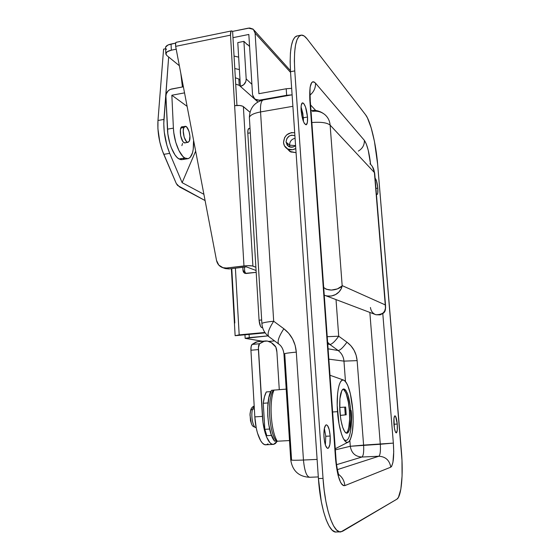 <?xml version="1.0" encoding="UTF-8"?>
<svg xmlns="http://www.w3.org/2000/svg" width="560" height="560" viewBox="0 0 560 560"><rect width="100%" height="100%" fill="white"/><g stroke="black" fill="none" stroke-linecap="round" stroke-linejoin="round"><path stroke-width="0.84" d="M289.352 150.899L289.807 151.41M295.547 152.6L289.765 151.382L287.504 149.044L290.612 151.879L295.547 152.6M301.119 110.558C300.867 105.98 301.315 103.404 302.47 102.83C304.85 103.691 306.53 108.423 307.517 117.033L303.38 117.733L301.07 106.911L302.855 113.512L303.422 121.45L303.38 117.733L307.517 117.033L307.405 122.297L306.264 124.768L304.458 123.564L303.184 120.841L301.651 114.884L301.035 108.549L301.259 105.217L302.442 102.837L303.618 103.327L305.508 106.932L307.517 117.033C307.783 121.618 307.328 124.208 306.166 124.803C303.814 123.998 302.127 119.245 301.119 110.558M323.981 437.136C323.673 429.947 324.429 425.845 326.256 424.837C328.188 425.229 329.497 428.96 330.183 436.023L325.773 436.268L324.359 428.386L325.773 436.268L325.381 445.032L325.773 436.268L330.183 436.023L329.882 444.444L328.538 448L327.327 448.273L325.493 445.375L324.541 441.651L323.876 434.798L324.317 428.589L325.696 425.138L326.291 424.83L327.537 425.565L329.217 429.653L330.183 436.023C330.512 443.184 329.749 447.3 327.908 448.371C325.983 448 324.674 444.255 323.981 437.136M393.967 424.641C393.645 419.433 393.96 416.486 394.912 415.814C395.948 416.164 396.732 418.908 397.257 424.053L393.953 424.242L393.89 423.493L394.03 425.39L393.953 424.242L397.257 424.053L397.278 430.15L396.326 432.908L395.29 431.662L394.366 427.917L393.96 418.481L394.618 416.017L395.605 416.374L397.257 424.053C397.586 429.247 397.271 432.201 396.312 432.908C395.276 432.572 394.492 429.821 393.967 424.641M377.139 194.439C377.846 194.005 378.063 191.905 377.804 188.132L376.502 180.845L375.109 178.311C376.306 179.291 377.202 182.567 377.804 188.132L375.942 188.391L377.804 188.132L377.755 193.165L377.335 194.32L376.383 193.823L377.076 194.453M297.262 35.924L294.931 37.114L292.887 40.418L291.361 45.759L290.423 52.955L290.136 61.726L290.514 71.708L318.423 478.562L321.286 501.536L323.519 511.455L326.151 519.736L329.063 526.036L332.122 530.131L335.188 531.916L336.532 531.965C329.091 533.827 320.362 509.222 318.423 478.562L290.514 71.708L294.77 70.91L323.029 478.38L324.17 490.238L325.892 501.389L328.111 511.329L330.722 519.617L333.599 525.931L336.616 530.04L339.633 531.825L342.538 531.3L396.865 499.205L398.433 497.378L400.855 489.118L402.073 476.028L401.975 460.124L377.657 164.458L374.458 141.47L371.168 127.848L367.451 117.887L365.589 114.8L307.104 38.92L304.192 36.015L301.469 35.105L299.054 36.295L297.045 39.592L295.547 44.94L294.637 52.136L294.371 60.921L294.77 70.91C293.622 49.581 295.596 37.695 300.692 35.245C302.645 34.692 304.78 35.917 307.104 38.92L365.589 114.8C370.545 120.988 376.061 144.221 377.657 164.458L401.443 451.801C403.389 474.173 401.436 496.811 396.865 499.205L340.956 531.874C333.641 533.736 324.996 509.089 323.029 478.38L318.423 478.562L323.029 478.38L294.77 70.91L290.514 71.708C289.394 50.407 291.424 38.521 296.597 36.057L297.262 35.924M370.615 164.381C369.264 152.593 367.185 144.592 364.378 140.385C364.504 145.047 362.488 148.617 358.33 151.095C362.488 148.617 364.504 145.047 364.378 140.385L315.504 83.153C311.115 79.345 309.225 84.98 309.827 100.065L335.566 459.123C337.337 476.784 340.424 485.611 344.841 485.618L390.782 467.173C389.536 460.257 385.56 456.61 378.847 456.239C385.56 456.61 389.536 460.257 390.782 467.173C393.358 464.674 394.212 456.645 393.351 443.1L380.303 444.255L369.845 312.438L380.303 444.255C380.709 451.087 380.219 455.084 378.847 456.239L361.921 457.03C363.412 455.868 363.972 451.892 363.594 445.102L350.287 446.278C351.428 453.061 355.306 456.645 361.921 457.03C355.306 456.645 351.428 453.061 350.287 446.278L335.342 449.848L350.287 446.278L380.303 444.255C380.709 451.087 380.219 455.084 378.847 456.239L337.4 469.623L378.847 456.239L361.921 457.03C363.412 455.868 363.972 451.892 363.594 445.102L357.133 360.633C356.363 352.891 352.975 346.738 346.955 342.188L338.716 336.224L327.229 336.686L338.716 336.224C334.915 341.509 331.968 344.26 329.875 344.477L338.163 350.532C340.207 350.28 343.14 347.494 346.955 342.188C343.14 347.494 340.207 350.28 338.163 350.532C341.6 353.164 343.532 356.692 343.959 361.123L357.133 360.633L343.959 361.123L345.471 381.472L343.959 361.123L328.839 359.163L343.959 361.123C343.532 356.692 341.6 353.164 338.163 350.532L328.097 348.817L338.163 350.532L329.875 344.477L327.621 342.23L329.875 344.477C331.968 344.26 334.915 341.509 338.716 336.224L336.021 299.628L338.716 336.224L346.955 342.188L350.91 345.786L354.025 350.203L356.132 355.236L357.133 360.633L363.594 445.102L393.351 443.1L382.795 313.586L393.351 443.1L393.722 451.724L392.938 462.371L391.615 466.389L390.782 467.173L344.841 485.618L343.441 485.611L341.992 484.498L340.557 482.293L337.974 474.978L335.566 459.123L309.827 100.065L310.1 87.22L311.689 82.593L312.816 81.76L314.104 81.956L315.504 83.153L364.378 140.385L366.345 144.088L368.235 150.262L370.608 164.367M361.921 457.03L336.581 464.667L361.921 457.03M284.774 354.312L291.543 459.529M317.107 459.403L303.457 460.033L296.303 352.128L295.12 345.268L292.551 338.884L288.729 333.284L283.843 328.741L273.686 321.223L260.547 111.937L292.887 106.302L260.547 111.937C253.855 113.225 250.131 115.066 249.375 117.453L249.431 118.377L249.375 117.453C250.131 115.066 253.855 113.225 260.547 111.937C260.225 104.874 261.1 100.891 263.165 99.974L263.165 99.974C261.1 100.891 260.225 104.874 260.547 111.937L273.686 321.223C268.73 328.951 267.071 334.054 268.702 336.518L269.024 336.763L268.702 336.518C267.071 334.054 268.73 328.951 273.686 321.223C266.707 321.944 262.78 322.693 261.891 323.477L261.891 323.477C262.78 322.693 266.707 321.944 273.686 321.223L283.843 328.741C278.901 336.399 277.158 341.467 278.614 343.931L278.663 343.98C277.123 341.572 278.845 336.49 283.843 328.741C291.277 334.481 295.428 342.279 296.303 352.128C289.016 352.779 284.9 353.374 283.941 353.92L283.962 353.899C285.012 353.36 289.128 352.765 296.303 352.128L303.457 460.033C304.5 470.974 306.593 476.721 309.75 477.274C306.593 476.721 304.5 470.974 303.457 460.033C296.016 460.355 291.781 460.334 290.745 459.97L290.745 459.97C291.781 460.334 296.016 460.355 303.457 460.033L317.107 459.403M315.784 110.523L310.604 104.993L315.784 110.523M329.875 344.477L327.754 344.071L329.875 344.477M350.287 446.278L349.853 440.468L350.287 446.278M315.504 83.153C315.686 87.843 313.887 91.798 310.128 95.004C313.887 91.798 315.686 87.843 315.504 83.153M335.965 458.794L335.566 459.123L335.986 458.808L310.366 101.654L309.827 100.065L310.345 101.724M344.841 485.618C344.379 480.886 342.286 477.134 338.555 474.376C342.286 477.134 344.379 480.886 344.841 485.618M290.101 151.599L289.338 150.57L290.101 151.599M326.739 295.967L325.437 295.617C335.923 298.053 341.67 290.283 342.16 285.607L341.117 288.925L338.891 292.04L335.552 294.567L331.338 296.037L326.739 295.967M385.259 304.906L342.16 285.607L330.134 125.132L374.395 172.543L385.259 304.906L342.16 285.607L330.134 125.132L374.395 172.543C374.052 168.98 372.568 166.054 369.957 163.772C372.568 166.054 374.052 168.98 374.395 172.543L385.259 304.906C386.61 311.325 383.509 314.601 375.963 314.755L380.128 314.867L382.816 313.418L384.643 311.017L385.462 308.077L385.259 304.906M375.382 314.531L375.963 314.755C372.813 313.579 370.979 311.157 370.454 307.489M312.403 111.405C317.156 110.67 321.314 111.748 324.884 114.632C327.999 117.334 329.742 120.834 330.134 125.132C329.742 120.834 327.999 117.334 324.884 114.632C320.481 111.125 315.854 109.781 311.01 110.614M311.864 122.535C321.02 121.8 327.11 122.668 330.134 125.132C327.11 122.668 321.02 121.8 311.864 122.535M341.726 286.174L342.16 285.607C341.705 287.756 330.785 293.244 323.694 287.476L326.095 289.191L331.401 290.087L337.393 288.897L341.726 286.174M289.583 145.124L295.54 145.642L289.583 145.124L290.059 147.063L289.583 145.124L286.048 142.107L289.583 145.124C289.702 141.456 291.529 139.167 295.078 138.264C291.529 139.167 289.702 141.456 289.583 145.124M295.582 145.607C293.195 147.483 290.794 147.721 288.386 146.314L286.048 142.107L287.259 145.278L290.059 147.063L293.496 146.86L295.582 145.607M283.528 142.52C284.228 135.534 287.959 132.272 294.7 132.748L291.361 132.608L286.783 134.813L284.62 137.55L283.528 142.52C283.752 145.11 284.879 147.119 286.909 148.547C289.716 150.255 292.677 150.248 295.785 148.526L292.523 149.73L287.735 149.03L284.382 145.684L283.528 142.52M294.903 135.653L291.536 135.17L289.31 135.996L286.811 138.628L286.048 142.107C286.818 136.612 289.772 134.463 294.903 135.653M234.822 322.98L231.777 268.604M265.188 332.892L235.109 335.608L264.894 332.465L239.183 334.873L235.396 268.177L239.183 334.873L235.151 335.699L265.188 332.892M262.64 327.761L261.373 327.376L260.47 326.172L259.077 320.222L247.807 133.273L247.989 130.004L248.962 128.45C248.073 128.828 247.688 130.438 247.807 133.273L259.077 320.222L261.674 319.963L259.077 320.222C259.476 324.436 260.393 326.9 261.835 327.6L262.64 327.761M249.312 128.45L249.76 128.695M250.313 132.86L247.807 133.273L250.313 132.86M246.162 273.497L244.475 273.154L243.299 271.873L242.802 267.302L243.005 270.697L244.699 271.306L245.805 273.511L244.699 271.306L243.005 270.697L244.979 273.378L256.193 272.335L246.162 273.497M244.454 267.106L244.699 271.306L244.454 267.106M258.902 93.695L286.209 88.76L286.65 95.298L259.308 100.177L256.844 100.121L253.841 98.245L252.553 94.843L248.836 34.447L232.974 37.667L232.61 31.388L249.676 28L252.987 29.071L254.478 30.842L255.108 33.173L258.902 93.695L255.108 33.173L290.563 72.422L255.108 33.173L253.323 29.351L248.444 28.126L232.61 31.388L232.974 37.667L248.836 34.447L252.553 94.843L254.835 99.19L259.308 100.177L286.65 95.298L291.816 94.864L286.65 95.298L286.209 88.76L258.902 93.695M176.197 49.203L171.339 50.19L171.045 44.037L175.553 43.113L167.986 45.003L165.606 47.124L165.809 53.55C166.159 52.052 168 50.932 171.339 50.19L176.197 49.203M165.809 53.55L166.761 55.454L179.354 65.723L166.761 55.454L165.809 53.998L167.146 51.779L171.339 50.19L171.045 44.037C167.713 44.786 165.872 45.927 165.529 47.446M249.578 46.536L247.765 44.632L247.156 44.751L247.765 44.632L249.578 46.536M260.064 100.87L259.308 100.177L260.064 100.87M291.655 88.326L286.209 88.76L291.655 88.326M165.823 48.657L166.474 49.378M176.253 42.287L175.49 43.414L175.658 46.361L216.517 260.407L175.658 46.361L230.517 35.154L230.979 31.43L231.7 30.891L232.61 31.388L231.539 30.912C230.748 31.255 230.412 32.669 230.517 35.154L234.626 105.686L230.517 35.154L175.658 46.361L175.665 42.805L176.155 42.308L231.539 30.912M222.726 267.666L225.323 268.576L229.075 268.926L246.421 266.875L256.081 270.494L246.421 266.875L229.075 268.926L226.499 268.023L247.996 265.678L252.315 265.944L255.885 267.253L252.91 266.105L243.369 106.61L249.991 112.231L242.781 106.232L239.813 105.49L234.626 105.686L243.964 265.951L226.499 268.023L223.097 267.778L218.806 265.104L216.517 260.407C217.336 264.047 219.401 266.469 222.726 267.666L226.499 268.023L229.075 268.926L224.903 268.422M232.974 37.667L236.95 105.42L232.974 37.667M234.626 105.686L243.964 265.951C248.073 265.538 251.055 265.594 252.91 266.105L243.369 106.61C241.528 105.441 238.609 105.126 234.626 105.686M185.101 142.975L184.093 142.695C180.46 140.819 178.738 127.071 182.098 126.714L182.819 126.756L181.482 127.057L180.383 129.752L180.67 135.8L182.749 141.267L184.093 142.695L185.766 142.702M173.397 128.142L167.44 129.171C167.902 141.771 173.565 156.107 178.997 158.949L184.842 157.997C179.48 155.141 173.873 140.763 173.397 128.142L167.44 129.171L165.928 96.341L166.271 93.877L168.315 90.678L170.401 89.355L183.372 86.786L171.549 89.012C167.979 90.069 166.11 92.505 165.928 96.341L167.86 133.91L169.848 143.402L171.332 147.77L174.972 154.875L176.974 157.339L178.997 158.949L180.95 159.656L182.28 159.593L178.997 158.949L184.842 157.997L186.774 158.711L188.573 158.508L190.162 157.402L192.528 152.747L193.221 149.387L193.515 141.211C193.823 151.312 192.017 157.122 188.083 158.662L184.842 157.997L182.847 156.38L178.983 150.668L175.791 142.401L173.817 132.888L173.397 128.142L171.843 95.242L184.534 92.876L171.843 95.242L173.397 128.142M240.394 86.387L239.204 85.316L238.833 78.995L240.023 80.094L240.394 86.387L255.36 99.666L240.394 86.387L237.79 42.595L243.915 41.363L237.79 42.595L240.023 80.094L238.833 78.995L235.333 77.777L238.833 78.995L239.204 85.316L240.394 86.387L243.761 84.693L245.868 81.438L246.19 78.939L243.915 41.363L246.19 78.939C246.043 82.831 244.118 85.316 240.394 86.387M250.082 111.923L249.641 111.937L250.082 111.923M187.11 106.351L171.843 95.242L187.11 106.351M235.704 84.126L239.204 85.316L235.704 84.126M182.77 159.446L184.394 158.34M247.366 44.709L243.915 41.363L247.366 44.709M251.902 84.308L246.19 78.939L251.902 84.308M234.059 56.063L238.658 57.148L234.059 56.063M234.787 68.537L239.4 69.58L234.787 68.537M245.161 338.331L262.598 341.243L245.147 338.352L267.939 335.895L249.277 337.617L249.088 334.397L249.277 337.617L245.161 338.331L244.958 334.782M274.575 340.921L268.758 341.404L274.575 340.921M176.302 183.554L162.26 150.486L159.81 142.009L157.913 128.709L157.976 120.484L163.583 49.154L165.585 48.748L163.583 49.154L157.976 120.484C157.332 131.971 159.264 143.255 163.765 154.343L169.701 153.363C165.242 142.247 163.317 130.935 163.926 119.427L157.976 120.484L163.926 119.427L168.658 57.001L163.772 123.424L164.255 132.069L166.894 145.348L169.701 153.363L182.126 182.665L203.896 194.306L182.126 182.665L195.657 151.123L182.126 182.665L169.701 153.363L163.765 154.343L176.302 183.554L177.597 185.472L205.093 200.557L179.578 186.956L176.302 183.554M182.413 86.968L180.831 73.472L182.413 86.968M180.838 128.037L183.897 127.512L185.052 126.371C188.006 125.279 191.422 137.144 189.336 141.106L188.146 142.303C185.22 143.451 181.741 131.425 183.897 127.512L180.838 128.037M182.546 143.409L181.881 145.642M189.336 141.106L187.803 142.331L186.508 141.645L184.156 137.172L183.253 131.005L183.561 128.464L184.863 126.434L186.753 127.078L189.063 131.558L189.91 136.15L189.336 141.106M276.325 440.881L277.235 441.224L289.499 440.566L277.235 441.224C270.746 430.962 268.94 400.904 274.057 389.998C268.94 400.904 270.746 430.962 277.235 441.224L276.493 441.077C269.052 433.44 266.966 398.643 273.336 390.18L272.895 390.936C267.043 400.337 269.241 433.139 276.325 440.881L274.673 441.175L276.493 441.077M286.202 389.123L271.537 390.313C265.125 398.769 267.204 433.545 274.673 441.175L271.159 434.413L268.639 424.025L267.778 416.052L267.666 408.044L268.898 397.46L271.537 390.313L286.202 389.123M351.169 410.508C352.562 420.112 350.546 446.628 343.651 439.089M350.735 410.571C351.428 423.759 350.196 431.312 347.039 433.244C343.616 432.446 341.222 425.194 339.85 411.474L339.892 398.874L341.803 390.614L342.748 389.361L343.784 388.948L344.876 389.382L345.982 390.628L348.054 395.332L350.315 406.357L350.959 418.908L349.755 428.995L348.082 432.621L347.06 433.237L345.968 432.999L344.841 431.9L342.678 427.301L340.914 420.112L339.85 411.474C339.22 398.188 340.445 390.691 343.539 388.969C346.997 389.858 349.398 397.061 350.735 410.571L349.51 410.648L350.735 410.571M346.262 433.146C349.111 430.43 350.189 422.933 349.51 410.648C348.376 398.538 346.227 391.37 343.07 389.144M332.626 411.985L337.505 411.67C336.063 393.253 339.367 377.867 343.812 380.163C348.236 383.369 351.246 393.449 352.828 410.396C353.794 426.888 352.422 437.374 348.698 441.861C344.582 445.802 338.758 430.619 337.505 411.67L332.626 411.985M352.828 410.396L350.35 393.694L347.704 385.322L346.206 382.473L344.659 380.674L343.126 380.009L341.663 380.534L340.319 382.242L339.164 385.091L338.24 388.997L337.582 393.806L337.204 405.377L339.024 423.941L341.53 434.119L343.028 437.885L344.603 440.559L346.192 442.057L347.732 442.344L349.167 441.413L350.434 439.341L352.324 432.187L353.15 422.037L352.828 410.396M346.836 432.691L347.746 431.256L349.118 426.209L349.727 418.985L349.51 410.648L348.495 402.402L346.829 395.416L345.821 392.728L343.637 389.466M348.698 428.372L349.622 419.286L349.398 410.648L348.341 402.108L346.15 393.505M339.808 407.456L345.646 407.071L346.22 414.813L340.389 415.394L339.808 407.456L345.646 407.071L346.22 414.813L345.289 414.869L344.715 407.134L345.289 414.869L346.22 414.813L340.389 415.394L339.808 407.456M340.382 415.359L345.289 414.869L340.382 415.359M251.608 424.123L250.488 420.707L250.033 413.784L250.663 410.27L252.553 409.15L254.366 408.954L252.553 409.15C250.565 415.499 253.043 428.092 256.158 427.574M251.321 423.5L249.977 414.953L250.663 410.27C251.139 408.254 252.322 406.826 254.191 406M254.205 406.133L252.553 409.15L250.663 410.27L250.033 413.784L250.488 420.707C252.133 425.642 251.881 426.335 256.067 427.574M250.6 410.41L250.915 409.514M255.717 427.511C252.749 426.944 250.698 415.114 252.553 409.15M273.091 444.402L266.147 444.766C261.17 445.837 255.633 432.551 254.828 416.878L262.423 416.395L258.419 349.58L250.929 350.238L254.828 416.878L250.929 350.238C250.81 347.305 251.195 345.366 252.077 344.414L251.125 346.577L250.929 350.238L258.419 349.58C258.3 346.647 258.671 344.701 259.532 343.749L252.077 344.414L257.334 341.719L258.622 341.607L256.004 342.055L252.077 344.414L259.532 343.749L264.677 341.054C268.247 340.522 271.768 342.202 275.226 346.101C276.129 347.263 276.689 349.23 276.906 352.009L279.279 389.62L276.906 352.009L275.821 347.046L271.32 342.657L267.337 341.047L263.375 341.39L259.532 343.749L258.412 347.641L262.955 422.128L265.048 432.593L266.518 436.884L269.99 442.757L271.852 444.115L273.693 444.36L275.443 443.499L277.256 441.224L273.581 444.374C268.709 445.445 263.256 432.11 262.423 416.395L254.828 416.878L256.249 428.05L257.467 433.027L260.652 440.727L262.486 443.156L264.383 444.507L266.259 444.752L268.051 443.891M266.315 391.944L264.474 396.739L263.263 403.27L264.831 429.324L266.826 435.68L271.53 435.414L266.826 435.68L264.831 429.324L263.263 403.27L268.023 402.948L263.263 403.27C263.858 398.342 264.873 394.562 266.315 391.944L270.809 391.622L266.315 391.944M269.612 429.044L264.831 429.324L269.612 429.044M340.06 531.888L336.525 531.965M300.685 35.245L296.597 36.057M309.75 477.274L318.311 476.931M292.103 94.815L263.165 99.974C254.359 102.361 249.76 108.185 249.375 117.453L261.891 323.477C262.269 328.818 264.537 333.165 268.702 336.518L278.663 343.98C281.582 345.975 283.339 349.286 283.941 353.92L290.745 459.97C292.467 470.82 298.697 476.588 309.442 477.288M310.303 100.821L310.037 92.785M336 458.955C336.637 469.203 339.325 476.504 338.611 475.048M324.247 295.141L375.963 314.748C387.282 315.007 385 308.385 385.686 307.041M374.675 172.97L372.407 166.579M385.588 305.9L374.717 173.495M291.242 152.152L286.909 148.547M250.033 128.268L248.962 128.45M231.371 268.653L235.123 335.594M290.444 70.651L254.058 30.163M257.88 101.941L254.835 99.19M187.621 158.732L182.28 159.593M181.587 126.973L185.052 126.371M184.541 142.912L187.992 142.331M272.895 390.936L273.518 390.117M329.994 375.256L343.644 380.1M335.265 448.742L347.781 442.33M347.655 398.356C349.454 406.623 350.056 414.995 349.468 423.458M257.334 341.719L264.67 341.054"/></g></svg>
